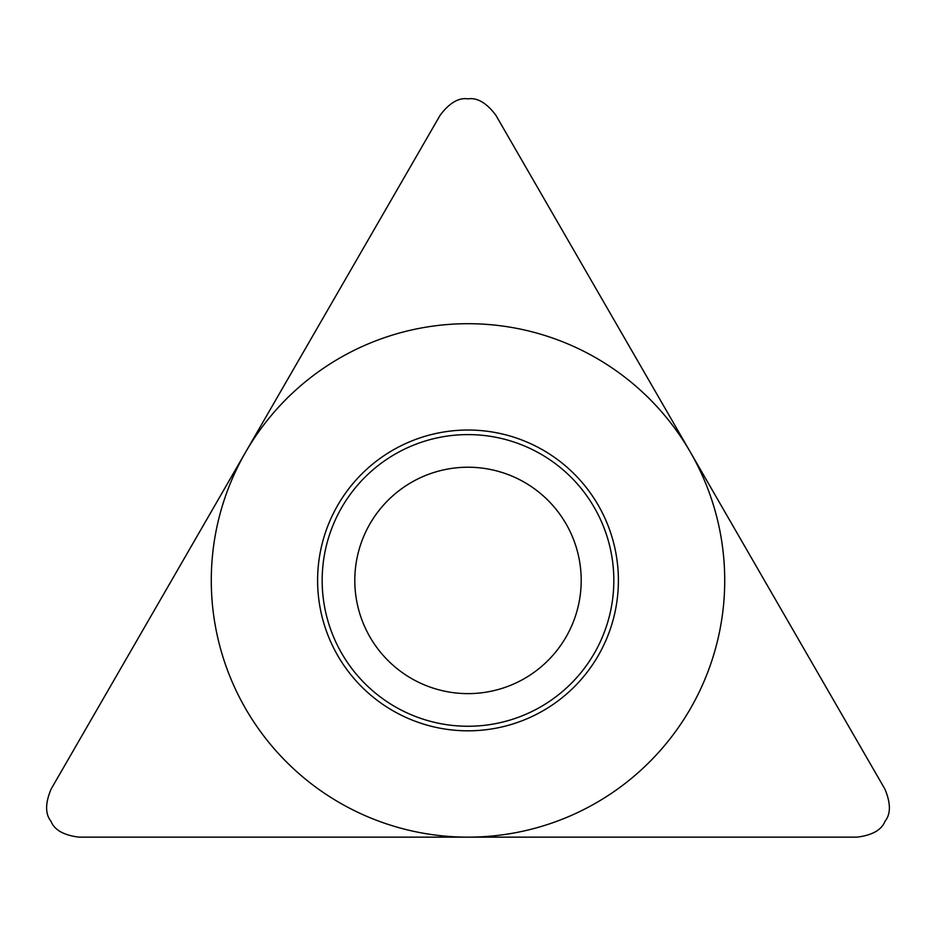 <?xml version="1.0" encoding="UTF-8"?>
<svg xmlns="http://www.w3.org/2000/svg" width="936" height="936" viewBox="0 0 936 936"><rect width="100%" height="100%" fill="white"/><g stroke="black" fill="none" stroke-linecap="round" stroke-linejoin="round"><path stroke-width="1.4" d="M857.048 837.147C872.293 835.24 881.63 829.928 885.047 821.211C890.896 813.875 890.826 803.147 884.848 788.99L495.799 115.14C486.533 102.89 477.266 97.461 468 98.853C458.734 97.461 449.467 102.89 440.201 115.14L51.152 788.99C45.174 803.147 45.103 813.875 50.953 821.211C54.37 829.928 63.706 835.24 78.952 837.147L857.048 837.147L78.952 837.147C63.706 835.24 54.37 829.928 50.953 821.211C45.103 813.875 45.174 803.147 51.152 788.99L440.201 115.14C449.467 102.89 458.734 97.461 468 98.853C477.266 97.461 486.533 102.89 495.799 115.14L884.848 788.99C890.826 803.147 890.896 813.875 885.047 821.211C881.63 829.928 872.293 835.24 857.048 837.147M317.608 580.425A150.392 150.392 0 0 1 468 430.034A150.392 150.392 0 0 1 618.392 580.425A150.392 150.392 0 0 1 468 730.817A150.392 150.392 0 0 1 317.608 580.425M322.171 580.425A145.829 145.829 0 0 0 468 726.254A145.829 145.829 0 0 0 613.829 580.425A145.829 145.829 0 0 0 468 434.596A145.829 145.829 0 0 0 322.171 580.425M354.802 580.425A113.197 113.197 0 0 0 468 693.623A113.197 113.197 0 0 0 581.197 580.425A113.197 113.197 0 0 0 468 467.228A113.197 113.197 0 0 0 354.802 580.425A113.197 113.197 0 0 1 468 467.228A113.197 113.197 0 0 1 581.197 580.425A113.197 113.197 0 0 1 468 693.623A113.197 113.197 0 0 1 354.802 580.425M724.721 580.425A256.721 256.721 0 0 0 468 323.704A256.721 256.721 0 0 0 211.279 580.425A256.721 256.721 0 0 0 468 837.147A256.721 256.721 0 0 0 724.721 580.425"/></g></svg>
